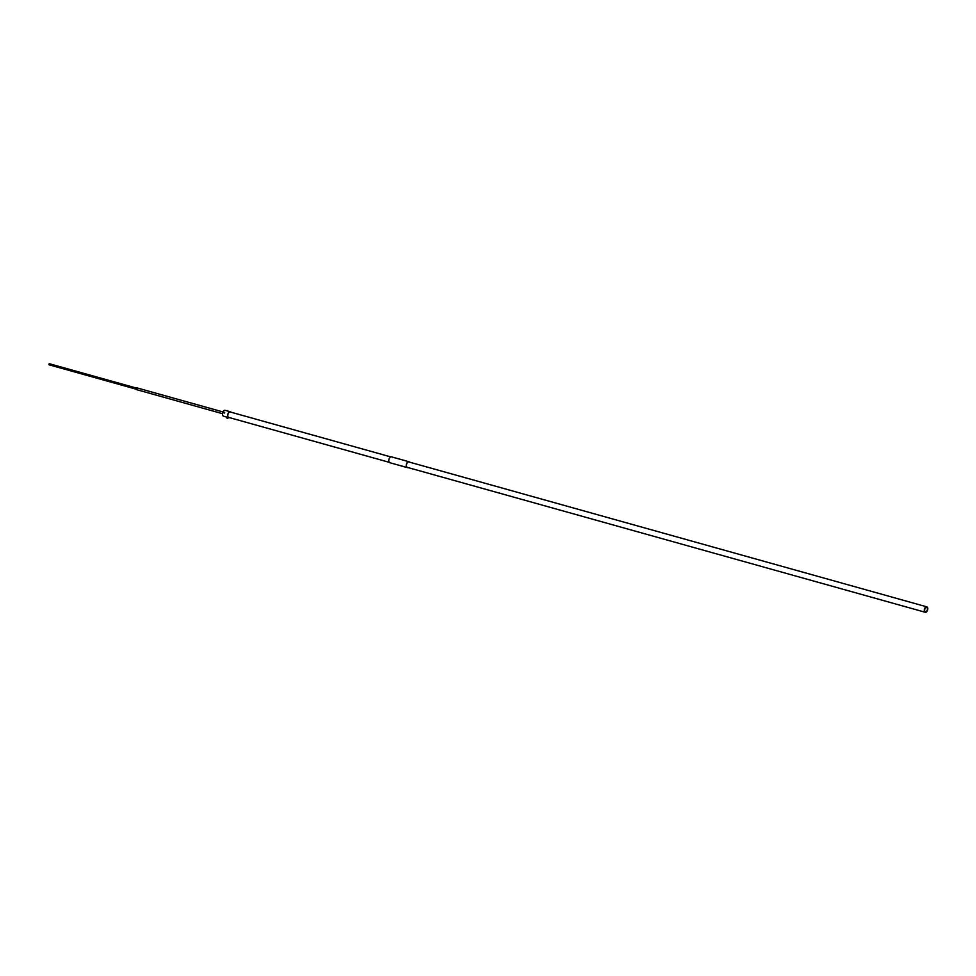<?xml version="1.0" encoding="UTF-8"?>
<svg xmlns="http://www.w3.org/2000/svg" width="976" height="976" viewBox="0 0 976 976"><rect width="100%" height="100%" fill="white"/><g stroke="black" fill="none" stroke-linecap="round" stroke-linejoin="round"><path stroke-width="1.46" d="M136.408 389.583L136.896 387.862M49.142 364.817L49.447 363.755M226.725 417.216L227.823 418.265M227.493 418.228L226.444 417.765M226.432 417.618L227.798 418.118M226.591 417.203L227.969 417.533M226.554 417.142L227.994 417.765M224.004 412.604L224.7 412.836L223.992 412.641M228.469 417.533A3.05 1.793 105.6 0 0 228.738 417.655A3.05 1.793 105.6 0 0 229.445 417.618A2.989 1.757 105.6 0 1 228.53 417.496A2.989 1.757 105.6 0 1 228.055 413.787A2.989 1.757 105.6 0 1 230.678 411.97A2.989 1.757 105.6 0 1 230.922 412.165A3.05 1.793 105.6 0 0 230.653 411.896A3.05 1.793 105.6 0 0 230.373 411.787A3.05 1.793 105.6 0 0 227.908 413.995A3.05 1.793 105.6 0 0 228.469 417.533M225.468 410.457A3.05 1.793 105.6 0 0 225.2 410.335A3.05 1.793 105.6 0 0 223.675 410.908A3.05 1.793 105.6 0 0 222.552 414.922A3.05 1.793 105.6 0 0 223.284 416.081A3.05 1.793 105.6 0 0 223.553 416.203A3.05 1.793 105.6 0 0 223.858 416.24M230.678 412.104A2.879 1.696 105.6 0 0 230.629 412.067A2.879 1.696 105.6 0 0 228.945 412.494A2.879 1.696 105.6 0 0 227.884 416.288A2.818 1.659 105.6 0 0 228.543 417.325A2.818 1.659 105.6 0 0 228.799 417.435L389.29 462.331M230.568 412.104A2.818 1.659 105.6 0 0 230.312 412.006A2.818 1.659 105.6 0 0 228.921 412.519M227.884 416.288A2.879 1.696 105.6 0 0 228.567 417.386A2.879 1.696 105.6 0 0 229.165 417.533M223.65 410.945L223.675 410.908A2.989 1.757 105.6 0 0 223.65 410.945A2.989 1.757 105.6 0 0 222.552 414.873A2.989 1.757 105.6 0 0 222.552 414.898L222.552 414.873M406.48 466.235A2.818 1.659 105.6 0 0 407.151 467.284A2.818 1.659 105.6 0 0 407.407 467.394L925.272 612.269A2.818 1.659 105.6 0 0 927.566 610.22A2.818 1.659 105.6 0 0 927.041 606.95A2.818 1.659 105.6 0 0 926.797 606.84A2.818 1.659 105.6 0 0 924.577 608.67A2.818 1.659 105.6 0 0 925.028 612.159A2.818 1.659 105.6 0 0 925.272 612.269M409.176 462.075A2.818 1.659 105.6 0 0 408.92 461.965A2.818 1.659 105.6 0 0 407.529 462.478M409.261 461.868A3.05 1.793 -74.4 0 1 409.578 462.148A2.989 1.757 -74.4 0 0 409.273 461.929A2.989 1.757 -74.4 0 0 406.663 463.759A2.989 1.757 -74.4 0 0 407.138 467.455A2.989 1.757 -74.4 0 0 408.017 467.565A3.05 1.793 -74.4 0 1 407.346 467.614A3.05 1.793 -74.4 0 1 407.077 467.492A3.05 1.793 -74.4 0 1 406.504 463.954A3.05 1.793 -74.4 0 1 408.981 461.746A3.05 1.793 -74.4 0 1 409.261 461.868M390.168 462.77A3.05 1.793 -74.4 0 1 389.875 462.734A3.05 1.793 -74.4 0 1 389.607 462.612A3.05 1.793 -74.4 0 1 388.875 461.453A3.05 1.793 -74.4 0 1 389.997 457.439A3.05 1.793 -74.4 0 1 391.522 456.866A3.05 1.793 -74.4 0 1 391.791 456.975M409.286 462.063A2.879 1.696 105.6 0 0 409.237 462.038A2.879 1.696 105.6 0 0 407.553 462.465A2.879 1.696 105.6 0 0 406.492 466.26A2.879 1.696 105.6 0 0 407.175 467.358A2.879 1.696 105.6 0 0 407.773 467.504M388.875 461.453L388.863 461.404A2.989 1.757 -74.4 0 1 388.863 461.404A2.989 1.757 -74.4 0 1 389.973 457.463A2.989 1.757 -74.4 0 1 389.985 457.451L389.997 457.439M927.2 610.268A2.257 1.33 -74.4 0 1 925.431 611.732A2.257 1.33 -74.4 0 1 924.87 608.853A2.257 1.33 -74.4 0 1 926.639 607.389A2.257 1.33 -74.4 0 1 927.2 610.268M401.453 465.979A3.062 1.806 -74.4 0 1 401.234 465.942A3.062 1.806 -74.4 0 1 400.965 465.82L404.467 466.809A3.062 1.806 105.6 0 0 404.747 466.918A3.062 1.806 105.6 0 0 405.016 466.967M400.819 465.735L404.332 466.723M406.65 461.099L403.064 460.086M406.528 461.05L403.027 460.062M400.965 465.82L404.467 466.809M222.479 413.678L136.323 389.57M136.018 389.131L49.093 364.817M222.967 411.933L136.811 387.838M49.105 363.841L48.898 364.573M136.323 388.045L49.386 363.731M224.578 412.36L224.114 413.129M223.553 416.203L226.591 417.045M225.2 410.335L230.373 411.787M230.312 412.006L390.803 456.902M407.346 467.614L404.601 466.845M400.99 465.833L389.875 462.734M408.981 461.746L391.522 456.866M408.92 461.965L926.797 606.84M401.234 465.942L404.747 466.918"/></g></svg>
